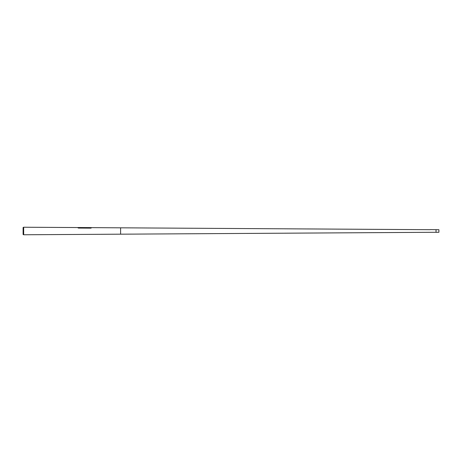 <?xml version="1.0" encoding="UTF-8"?>
<svg xmlns="http://www.w3.org/2000/svg" width="462" height="462" viewBox="0 0 462 462"><rect width="100%" height="100%" fill="white"/><g stroke="black" fill="none" stroke-linecap="round" stroke-linejoin="round"><path stroke-width="0.69" d="M436.729 232.276L438.9 232.276L438.9 229.724L430.376 229.579M436.682 232.386L436.03 232.276L436.03 229.724L436.03 232.276L120.599 234.182L120.599 227.818L91.349 227.639M430.174 229.689L120.599 227.818L120.599 234.182L23.672 234.771L23.672 227.229L23.1 227.495L23.1 234.505L23.672 234.771M78.228 227.558L23.672 227.229M77.87 227.772L78.586 228.101M90.8 228.188L91.349 227.893M90.8 228.147L78.586 228.066M78.228 227.518L77.87 227.558M78.679 227.518L90.558 227.593M91.349 227.599L91.014 227.593"/></g></svg>

